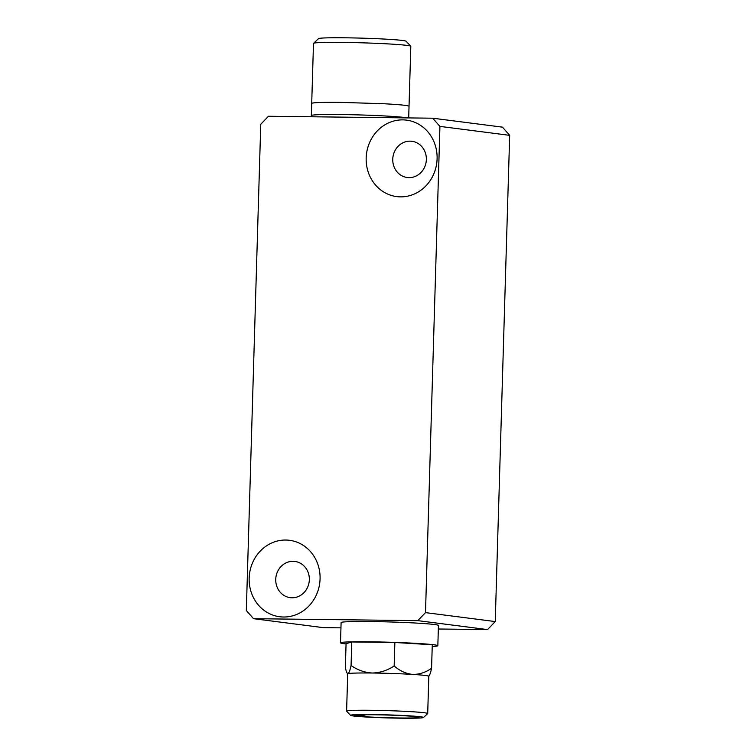 <?xml version="1.0" encoding="UTF-8"?>
<svg xmlns="http://www.w3.org/2000/svg" width="756" height="756" viewBox="0 0 756 756"><rect width="100%" height="100%" fill="white"/><g stroke="black" fill="none" stroke-linecap="round" stroke-linejoin="round"><path stroke-width="1.13" d="M354.583 715.431L355.244 715.252A32.121 1.342 1.7 0 1 388.65 715.082A32.121 1.342 1.7 0 1 419.107 717.274A32.121 1.342 1.7 0 1 402.22 718.011A32.121 1.342 1.7 0 1 368.219 716.915L354.592 715.431M360.102 714.845L368.219 716.915M311.708 103.383L313.485 43.413A48.686 2.041 1.7 0 1 313.532 43.328A48.686 2.041 1.7 0 1 343.13 42.421A48.686 2.041 1.7 0 1 410.773 46.22A48.686 2.041 1.7 0 1 410.81 46.305L409.034 106.275C408.41 105.471 400.066 104.621 384.01 103.742L341.343 102.391C322.538 102.202 312.663 102.542 311.708 103.383L311.34 115.536A48.686 2.041 1.7 0 1 340.984 114.543A48.686 2.041 1.7 0 1 407.304 117.898M355.792 715.148L364.297 716.679M353.43 715.979A36.515 1.531 -178.3 0 0 393.536 718.077A36.515 1.531 -178.3 0 0 423.492 717.529A36.515 1.531 -178.3 0 0 387.072 714.855A36.515 1.531 -178.3 0 0 350.557 715.365A36.515 1.531 -178.3 0 0 353.43 715.979M423.492 717.529L427.669 713.598A40.569 1.701 -178.3 0 0 427.707 713.532A40.569 1.701 -178.3 0 0 371.29 710.29A40.569 1.701 -178.3 0 0 346.598 711.122A40.569 1.701 -178.3 0 0 346.626 711.198L350.557 715.365M346.598 711.122L347.703 673.851A40.569 1.701 1.7 0 1 348.006 673.653A40.569 1.701 1.7 0 1 372.406 673.02A40.569 1.701 1.7 0 1 412.653 674.418A40.569 1.701 1.7 0 1 428.813 676.251L427.707 713.532M431.572 668.266L432.271 644.764L394.868 642.477L351.767 641.967L346.068 643.743L345.369 667.246C346.097 671.479 346.976 673.615 348.006 673.653C349.036 673.001 350.056 670.27 351.067 665.469C357.475 670.043 364.59 672.566 372.406 673.02C380.145 672.774 387.403 670.43 394.169 665.979C399.716 670.827 405.877 673.643 412.653 674.418C419.382 674.494 425.685 672.443 431.572 668.266C430.57 673.038 429.55 675.769 428.51 676.45M347.703 673.88L347.24 673.312L348.006 673.653M351.767 641.967L351.067 665.469M394.868 642.477L394.169 665.979M432.697 118.201L439.926 126.394L425.496 612.625L417.784 620.638L253.543 618.692L246.324 610.498L260.754 124.277L268.456 116.263L432.697 118.201L502.457 127.15L509.676 135.343L495.246 621.564L487.544 629.587L438.329 629.001M340.947 627.849L323.303 627.641L253.543 618.692M313.532 43.328L318.541 38.622A43.82 1.833 1.7 0 1 345.171 37.8A43.82 1.833 1.7 0 1 406.057 41.221L410.773 46.22M437.1 158.788A38.547 35.428 97.3 0 1 382.914 191.495A38.547 35.428 97.3 0 1 384.889 124.825A38.547 35.428 97.3 0 1 437.1 158.788M392.761 159.185A18.257 16.783 97.3 0 1 411.888 141.278A18.257 16.783 97.3 0 1 426.356 159.582A18.257 16.783 97.3 0 1 407.238 177.499A18.257 16.783 97.3 0 1 392.761 159.185M320.071 578.945A38.547 35.428 97.3 0 1 265.895 611.651A38.547 35.428 97.3 0 1 267.87 544.981A38.547 35.428 97.3 0 1 320.071 578.945M275.742 579.342A18.257 16.783 97.3 0 1 294.859 561.434A18.257 16.783 97.3 0 1 309.336 579.739A18.257 16.783 97.3 0 1 290.219 597.656A18.257 16.783 97.3 0 1 275.742 579.342M509.676 135.343L439.926 126.394M437.837 645.7L438.433 625.439A48.686 2.041 -178.3 0 0 370.742 621.555A48.686 2.041 -178.3 0 0 341.107 622.557L340.502 642.808A48.686 2.041 1.7 0 1 370.147 641.816A48.686 2.041 1.7 0 1 437.837 645.7A48.686 2.041 1.7 0 1 432.224 646.484M487.544 629.587L417.784 620.638M346.059 643.923A48.686 2.041 1.7 0 1 340.502 642.808M425.496 612.625L495.246 621.564M409.034 106.275L408.694 117.917M311.34 115.536L311.113 116.764"/></g></svg>
